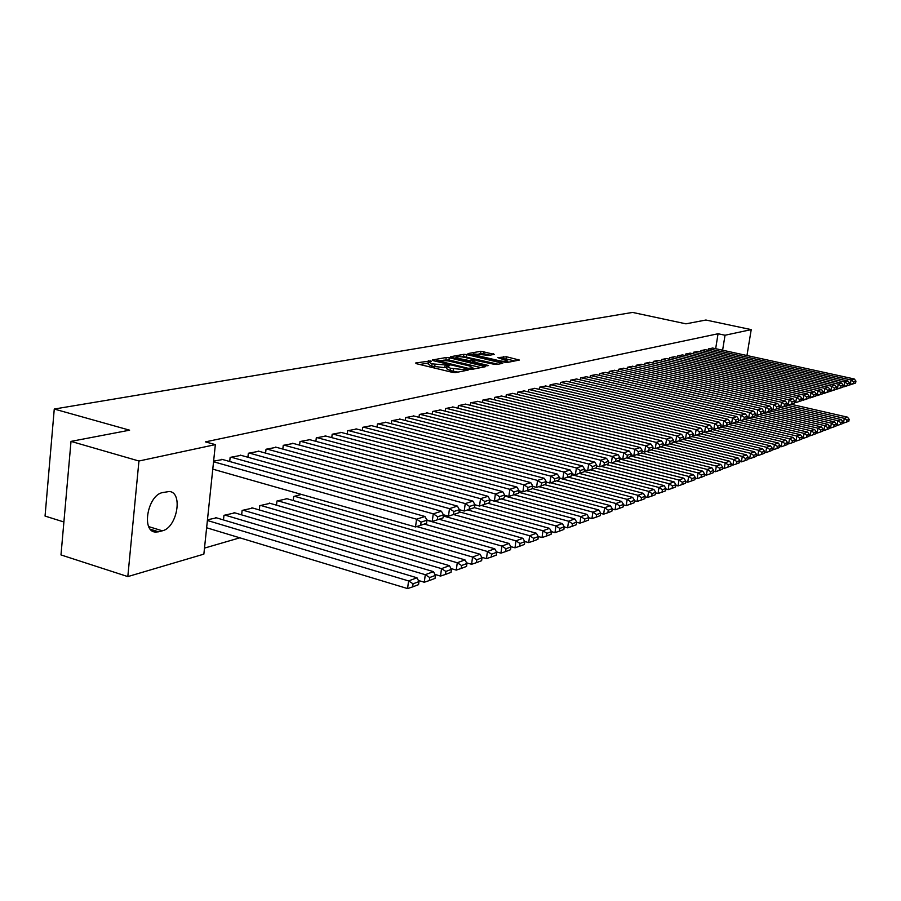 <?xml version="1.0" encoding="UTF-8"?>
<svg xmlns="http://www.w3.org/2000/svg" width="901" height="901" viewBox="0 0 901 901"><rect width="100%" height="100%" fill="white"/><g stroke="black" fill="none" stroke-linecap="round" stroke-linejoin="round"><path stroke-width="1.35" d="M430.667 360.873L415.654 363.002L416.408 363.689L452.313 372.327L455.523 372.586L468.205 370.063L450.477 368.261L446.941 366.403L449.723 365.637L448.957 365.232L432.041 363.846L428.583 362.022L431.421 361.267L430.667 360.873M428.471 362.957L419.798 364.511M446.828 367.326L444.824 367.664L445.128 365.367M494.289 354.363L480.92 351.255L468.013 353.575L468.813 354.228L506.531 362.607L519.348 360.051L506.52 356.773L497.893 357.652L507.804 361.053C506.373 361.673 503.456 361.538 499.053 360.67L476.235 355.321L473.352 353.868L488.86 355.377L494.289 354.363M715.664 348.687L718.063 333.753L205.451 441.873L215.35 444.621L203.863 554.138L127.818 576.595L138.945 461.019L215.35 444.621M718.063 333.753L725.035 335.24L751.22 329.62L746.963 355.523M127.818 576.595L60.986 554.926L71.01 441.389L129.609 430.182L54.263 409.043L632.581 312.422L685.954 323.831L705.911 320.024L751.22 329.62M71.01 441.389L138.945 461.019M449.284 357.753L446.198 357.506L432.412 359.983L433.178 360.659L468.7 369.14L471.854 369.387L485.56 366.651L449.284 357.753L448.991 360.006L443.731 360.152M450.511 356.728L463.846 354.33L466.864 354.577L502.724 363.294L496.947 364.477L493.894 364.229L476.595 360.625L472.552 361.447L473.656 362.011L488.545 365.524L486.99 365.829L450.455 357.123M54.263 409.043L45.05 516.07L63.892 521.983M705.404 349.723L700.944 350.579L700.708 352.043M690.279 353.158L685.65 354.048L685.413 355.568M674.579 356.728L669.792 357.641L669.544 359.24M658.293 360.423L653.315 361.38L653.056 363.047M641.377 364.274L636.196 365.265L635.937 367M623.785 368.272L618.401 369.309L618.131 371.111M605.483 372.44L599.875 373.51L599.604 375.402M586.427 376.764L580.593 377.879L580.3 379.873M566.571 381.281L560.49 382.441L560.185 384.524M545.86 385.988L539.508 387.205L539.203 389.39M524.236 390.91L517.602 392.172L517.287 394.469M501.654 396.046L494.705 397.364L494.379 399.785M478.014 401.418L470.75 402.803L470.412 405.349M453.282 407.049L445.668 408.491L445.308 411.183M427.344 412.951L419.359 414.46L418.999 417.309M400.134 419.145L391.744 420.722L391.372 423.74M371.539 425.644L362.72 427.311L362.326 430.509M341.468 432.491L332.176 434.237L331.782 437.638M309.786 439.699L299.999 441.535L299.582 445.15M301.407 494.412L293.692 496.496L293.23 500.528M276.37 447.301L266.032 449.25L265.604 453.102M270.097 503.321L259.781 505.652L259.308 509.955M241.074 455.343L230.149 457.381L229.71 461.515M234.857 512.872L223.955 515.338L223.471 519.933M204.493 548.101L239.835 537.818M207.467 519.787L216.499 517.85M213.616 461.132L222.671 459.533M252.719 508.029L242.121 510.428L241.637 514.876M258.97 451.266L248.338 453.259L247.91 457.246M287.002 498.737L276.967 501.012L276.494 505.179M293.309 443.45L283.241 445.342L282.824 449.07M325.835 436.05L316.296 437.841L315.891 441.344M356.695 429.022L347.651 430.734L347.257 434.023M386.011 422.355L377.418 423.977L377.035 427.074M413.897 416.003L405.72 417.557L405.349 420.485M440.465 409.966L432.671 411.442L432.311 414.212M465.794 404.2L458.361 405.608L458.012 408.232M489.964 398.704L482.868 400.055L482.531 402.533M513.074 393.444L506.283 394.739L505.957 397.093M535.171 388.421L528.673 389.66L528.358 391.901M556.322 383.612L550.106 384.795L549.801 386.934M576.606 379.006L570.648 380.143L570.344 382.17M596.057 374.579L590.335 375.672L590.054 377.609M614.73 370.334L609.234 371.381L608.952 373.239M632.671 366.256L627.389 367.27L627.119 369.038M649.914 362.337L644.846 363.306L644.575 365.006M666.515 358.564L661.627 359.499L661.379 361.121M682.496 354.926L677.8 355.827L677.552 357.382M697.903 351.424L693.365 352.291L693.128 353.789M712.759 348.045L708.389 348.89L708.152 350.32M738.223 353.62L740.464 354.104M722.613 350.196L725.035 335.24M158.655 531.804L155.31 532.063C141.119 531.331 147.73 495.1 162.563 492.577L169.343 491.495C183.342 492.442 177.001 527.806 162.349 530.813L158.655 531.804L150.399 529.259M428.538 362.382L428.29 364.319L431.737 366.155L432.041 363.846M444.824 367.664L431.737 366.155M446.896 366.763L446.648 368.712L450.173 370.581L450.477 368.261M458.001 372.102L450.173 370.581M480.988 367.597L448.991 360.006M436.444 360.4L468.137 368.306L472.901 367.788L469.331 365.93L448.135 360.896L436.444 360.4M454.6 358.17L455.929 357.934M461.808 356.864L463.553 356.548L463.846 354.33M498.197 364.241L463.553 356.548M464.984 357.415C460.524 356.537 457.55 356.413 456.041 357.044L458.936 358.53L470.108 360.693L474.151 359.882L464.984 357.415M514.854 360.974L506.216 358.958L502.127 358.936M489.975 355.163L483.6 353.676L479.095 353.721M473.228 354.78L472.079 354.994M206.622 527.761L407.579 588.578L408.57 580.931L207.388 520.474M215.621 517.591L416.994 577.789L418.965 581.596L413.075 583.814L412.681 586.878L418.56 584.636L418.965 581.596M413.075 583.814L408.57 580.931L416.994 577.789M412.681 586.878L407.579 588.578M221.792 459.285L424.968 516.498L416.544 519.19L415.541 526.961L426.567 523.312L426.961 520.215L421.082 522.13L420.677 525.227M212.782 469.139L415.541 526.961L426.567 523.312M213.56 461.751L416.544 519.19L421.082 522.13M426.961 520.215L424.968 516.498M418.379 580.458L424.292 582.237L425.283 574.692L224.878 515.079M234.012 512.613L433.46 571.639L435.431 575.379L429.721 577.53L429.326 580.548L435.037 578.386L435.431 575.379M429.721 577.53L425.283 574.692L433.46 571.639M429.326 580.548L424.292 582.237M434.924 574.41L440.521 576.077L441.513 568.632L243.011 510.18M251.897 507.781L449.441 565.67L451.412 569.353L445.871 571.437L445.477 574.421L451.018 572.315L451.412 569.353M445.871 571.437L441.513 568.632L449.441 565.67M445.477 574.421L440.521 576.077M240.218 455.106L441.434 511.216L433.257 513.84L432.255 521.488L443.033 517.929L443.427 514.876L437.728 516.735L437.323 519.787M426.826 519.956L432.255 521.488L443.033 517.929M231.073 457.179L433.257 513.84L437.728 516.735M443.427 514.876L441.434 511.216M258.136 451.041L457.415 506.103L449.475 508.637L448.473 516.183L459.014 512.703L459.409 509.696L453.867 511.498L453.473 514.516M443.36 514.753L448.473 516.183L459.014 512.703M249.239 453.057L449.475 508.637L453.867 511.498M474.523 507.623L474.928 504.661L469.545 506.407L469.151 509.38L474.523 507.623L464.229 511.036L459.409 509.707L457.415 506.103M450.984 568.542L456.278 570.096L457.269 562.753L260.648 505.416M269.298 503.085L464.972 559.881L466.943 563.497L461.56 565.524L461.166 568.463L466.549 566.414L466.943 563.497M461.56 565.524L457.269 562.753L464.972 559.881M461.166 568.463L456.278 570.096M466.583 562.832L471.583 564.285L472.575 557.043L277.812 500.787M286.225 498.512L480.064 554.25L482.024 557.798L476.798 559.78L476.404 562.674L481.63 560.681L482.024 557.798M476.798 559.78L472.575 557.043L480.064 554.25M476.404 562.674L471.583 564.285M275.56 447.087L472.935 501.125L465.231 503.603L464.229 511.036L469.151 509.38M266.91 449.047L465.231 503.603L469.545 506.407M474.928 504.661L472.935 501.125M292.51 443.236L488.004 496.305L480.526 498.692L479.523 506.035L489.603 502.69L489.998 499.773L484.772 501.474L484.378 504.402M474.917 504.774L479.523 506.035L489.603 502.69M284.097 445.15L480.526 498.692L484.772 501.474M489.998 499.773L488.004 496.305M481.731 557.28L486.461 558.631L487.441 551.491L294.514 496.271M416.758 526.556L494.728 548.777L496.688 552.268L491.608 554.194L491.214 557.043L496.293 555.117L496.688 552.268M491.608 554.194L487.441 551.491L494.728 548.777M491.214 557.043L486.461 558.631M309.02 439.497L502.657 491.608L495.381 493.939L494.39 501.17L504.256 497.904L504.65 495.021L499.571 496.676L499.177 499.571M489.975 499.976L494.39 501.17L504.256 497.904M300.821 441.355L495.381 493.939L499.571 496.676M504.65 495.021L502.657 491.608M496.462 551.874L500.922 553.146L501.902 546.096L424.315 524.089M426.961 520.282L508.986 543.461L510.946 546.896L506.002 548.754L505.607 551.581L510.552 549.7L510.946 546.896M506.002 548.754L501.902 546.096L508.986 543.461M505.607 551.581L500.922 553.146M325.081 435.847L516.904 487.047L509.831 489.311L508.84 496.451L518.492 493.252L518.897 490.403L513.953 492.002L513.559 494.863M504.616 495.313L508.84 496.451L518.492 493.252M317.107 437.661L509.831 489.311L513.953 492.002M518.897 490.403L516.904 487.047M510.788 546.614L514.989 547.808L515.969 540.848L439.136 519.246M443.281 515.991L522.862 538.28L524.821 541.659L520.012 543.472L519.618 546.254L524.427 544.429L524.821 541.659M520.012 543.472L515.969 540.848L522.862 538.28M519.618 546.254L514.989 547.808M524.731 541.501L528.684 542.605L529.664 535.746L453.563 514.527M459.127 511.791L536.365 533.246L538.325 536.568L533.64 538.336L533.246 541.084L537.931 539.305L538.325 536.568M533.64 538.336L529.664 535.746L536.365 533.246M533.246 541.084L528.684 542.605M538.291 536.512L542.008 537.548L542.976 530.768L467.619 509.932M474.433 507.657L549.509 528.335L551.457 531.613L546.896 533.336L546.513 536.039L551.074 534.316L551.457 531.613M546.896 533.336L542.976 530.768L549.509 528.335M546.513 536.039L542.008 537.548M551.457 531.646L554.982 532.626L555.951 525.936L481.303 505.45M487.993 503.254L562.314 523.56L564.263 526.781L559.814 528.459L559.431 531.139L563.868 529.45L564.263 526.781M559.814 528.459L555.951 525.936L562.314 523.56M559.431 531.139L554.982 532.626M564.24 526.905L567.619 527.828L568.587 521.217L494.649 501.091M501.193 498.951L574.782 518.908L576.719 522.084L572.394 523.718L572.011 526.353L576.336 524.709L576.719 522.084M572.394 523.718L568.587 521.217L574.782 518.908M572.011 526.353L567.619 527.828M576.696 522.276L579.929 523.154L580.897 516.622L504.515 495.989M514.032 494.75L586.934 514.37L588.871 517.501L584.659 519.089L584.265 521.702L588.488 520.102L588.871 517.501M584.659 519.089L580.897 516.622L586.934 514.37M584.265 521.702L579.929 523.154M588.837 517.76L591.934 518.593L592.903 512.151L518.638 492.239M526.556 490.651L598.793 509.955L600.719 513.029L596.608 514.584L596.214 517.163L600.325 515.597L600.719 513.029M596.608 514.584L592.903 512.151L598.793 509.955M596.214 517.163L591.934 518.593M600.663 513.356L603.636 514.156L604.605 507.781L532.367 488.556M538.775 486.653L610.349 505.641L612.263 508.671L608.254 510.191L607.871 512.737L611.88 511.216L612.263 508.671M608.254 510.191L604.605 507.781L610.349 505.641M607.871 512.737L603.636 514.156M612.207 509.065L615.056 509.82L616.014 503.524L544.733 484.682M550.702 482.756L621.611 501.429L623.526 504.425L619.618 505.9L619.235 508.423L623.143 506.936L623.526 504.425M619.618 505.9L616.014 503.524L621.611 501.429M619.235 508.423L615.056 509.82M623.458 504.864L626.195 505.585L627.152 499.368L556.559 480.841M559.217 478.127L632.615 497.329L634.518 500.28L630.7 501.722L630.317 504.211L634.135 502.758L634.518 500.28M630.7 501.722L627.152 499.368L632.615 497.329M630.317 504.211L626.195 505.585M634.439 500.776L637.063 501.463L638.009 495.313L568.069 477.079M571.876 474.748L643.348 493.32L645.251 496.237L641.523 497.634L641.14 500.1L644.868 498.681L645.251 496.237M641.523 497.634L638.009 495.313L643.348 493.32M641.14 500.1L637.063 501.463M645.161 496.778L647.673 497.431L648.619 491.36L579.298 473.408M584.208 471.437L653.833 489.412L655.725 492.284L652.087 493.658L651.705 496.091L655.342 494.705L655.725 492.284M652.087 493.658L648.619 491.36L653.833 489.412M651.705 496.091L647.673 497.431M655.635 492.881L658.034 493.5L658.98 487.486L590.279 469.815M595.617 468.036L664.071 485.594L665.952 488.421L662.404 489.761L662.021 492.171L665.58 490.82L665.952 488.421M662.404 489.761L658.98 487.486L664.071 485.594M662.021 492.171L658.034 493.5M665.85 489.063L668.159 489.66L669.094 483.713L601.001 466.301M606.26 464.578L674.072 481.866L675.941 484.659L672.473 485.966L672.101 488.342L675.57 487.024L675.941 484.659M672.473 485.966L669.094 483.713L674.072 481.866M672.101 488.342L668.159 489.66M675.84 485.335L678.048 485.909L678.982 480.03L611.486 462.877M616.644 461.188L683.836 478.217L685.706 480.965L682.316 482.249L681.944 484.603L685.334 483.308L685.706 480.965M682.316 482.249L678.982 480.03L683.836 478.217M681.944 484.603L678.048 485.909M685.593 481.697L687.711 482.238L688.646 476.426L619.798 459.037M626.781 457.877L693.398 474.647L695.257 477.372L691.934 478.622L691.563 480.943L694.885 479.692L695.257 477.372M691.934 478.622L688.646 476.426L693.398 474.647M691.563 480.943L687.711 482.238M695.133 478.138L697.16 478.645L698.084 472.901L630.937 456.041M636.692 454.633L702.735 471.167L704.582 473.847L701.338 475.075L700.967 477.372L704.21 476.145L704.582 473.847M701.338 475.075L698.084 472.901L702.735 471.167M700.967 477.372L697.16 478.645M704.458 474.658L706.407 475.142L707.319 469.455L641.512 453.023M646.389 451.469L711.869 467.754L713.705 470.412L710.54 471.606L710.168 473.881L713.344 472.676L713.705 470.412M710.54 471.606L707.319 469.455L711.869 467.754M710.168 473.881L706.407 475.142M713.569 471.246L715.439 471.707L716.351 466.087L651.13 449.892M655.883 448.36L720.8 464.42L722.636 467.045L719.527 468.216L719.167 470.468L722.264 469.286L722.636 467.045M719.527 468.216L716.351 466.087L720.8 464.42M719.167 470.468L715.439 471.707M722.489 467.912L724.28 468.362L725.192 462.787L660.546 446.828M663.147 444.824L729.54 461.166L731.364 463.745L728.335 464.893L727.963 467.123L730.993 465.975L731.364 463.745M728.335 464.893L725.192 462.787L729.54 461.166M727.963 467.123L724.28 468.362M731.218 464.646L732.93 465.074L733.831 459.555L669.736 443.833M673.25 442.098L738.088 457.978L739.912 460.524L736.939 461.65L736.579 463.846L739.541 462.72L739.912 460.524M736.939 461.65L733.831 459.555L738.088 457.978M736.579 463.846L732.93 465.074M340.736 432.3L530.757 482.598L523.886 484.806L522.884 491.856L532.345 488.714L532.75 485.909L527.941 487.475L527.547 490.29M518.841 490.775L522.884 491.856L532.345 488.714M332.965 434.057L523.886 484.806L527.941 487.475M532.75 485.909L530.757 482.598M355.985 428.842L544.249 478.285L537.548 480.424L536.557 487.385L545.826 484.31L546.22 481.539L541.546 483.06L541.152 485.842M532.682 486.349L536.557 487.385L545.826 484.31M348.405 430.554L537.548 480.424L541.546 483.06M546.22 481.539L544.249 478.285M370.852 425.463L557.37 474.084L550.849 476.167L549.858 483.026L558.947 480.019L559.341 477.293L554.791 478.769L554.397 481.506M546.152 482.058L549.858 483.026L558.947 480.019M363.463 427.142L550.849 476.167L554.791 478.769M559.341 477.293L557.37 474.084M385.335 422.175L570.142 469.984L563.801 472.023L562.81 478.791L571.718 475.841L572.112 473.149L567.686 474.579L567.292 477.293M559.262 477.868L562.81 478.791L571.718 475.841M378.138 423.808L563.801 472.023L567.686 474.579M572.112 473.149L570.142 469.984M399.47 418.976L582.598 465.997L576.415 467.979L575.424 474.669L584.163 471.775L584.558 469.106L580.244 470.513L579.85 473.183M572.022 473.791L575.424 474.669L584.163 471.775M392.453 420.564L576.415 467.979L580.244 470.513M584.558 469.106L582.598 465.997M413.266 415.845L594.716 462.112L588.691 464.049L587.722 470.649L596.282 467.81L596.676 465.175L592.475 466.549L592.081 469.184M584.456 469.815L587.722 470.649L596.282 467.81M406.407 417.4L588.691 464.049L592.475 466.549M596.676 465.175L594.716 462.112M426.714 412.793L606.542 458.327L600.674 460.208L599.694 466.729L608.107 463.947L608.49 461.346L604.391 462.675L603.997 465.288M596.563 465.93L599.694 466.729L608.107 463.947M420.035 414.302L600.674 460.208L604.391 462.675M608.49 461.346L606.542 458.327M439.857 409.809L618.075 454.633L612.342 456.469L611.374 462.911L619.629 460.174L620.012 457.607L616.014 458.913L615.62 461.492M608.378 462.157L611.374 462.911L619.629 460.174M433.325 411.295L612.342 456.469L616.014 458.913M620.012 457.607L618.075 454.633M452.685 406.903L629.315 451.029L623.729 452.82L622.76 459.195L630.858 456.503L631.252 453.969L627.344 455.23L626.961 457.776M619.888 458.463L622.76 459.195L630.858 456.503M446.31 408.344L623.729 452.82L627.344 455.23M631.252 453.969L629.315 451.029M465.209 404.053L640.284 447.515L634.833 449.261L633.865 455.557L641.827 452.921L642.21 450.41L638.404 451.649L638.021 454.16M631.105 454.87L633.865 455.557L641.827 452.921M458.981 405.473L634.833 449.261L638.404 451.649M642.21 450.41L640.284 447.515M477.451 401.283L650.984 444.092L645.668 445.792L644.699 452.009L652.527 449.419L652.91 446.941L649.193 448.146L648.81 450.635M642.064 451.356L644.699 452.009L652.527 449.419M471.369 402.657L645.668 445.792L649.193 448.146M652.91 446.941L650.984 444.092M489.412 398.569L661.435 440.735L656.243 442.402L655.286 448.552L662.967 446.006L663.35 443.562L659.723 444.734L659.341 447.189M652.752 447.932L655.286 448.552L662.967 446.006M483.465 399.92L656.243 442.402L659.723 444.734M663.35 443.562L661.435 440.735M501.102 395.911L671.639 437.469L666.571 439.102L665.614 445.173L673.16 442.673L673.543 440.251L670.006 441.4L669.623 443.833M663.192 444.576L665.614 445.173L673.16 442.673M495.291 397.228L666.571 439.102L670.006 441.4M673.543 440.251L671.639 437.469M512.545 393.32L681.606 434.282L676.651 435.87L675.705 441.873L683.127 439.418L683.51 437.019L680.041 438.145L679.669 440.544M673.385 441.31L675.705 441.873L683.127 439.418L746.467 454.847L748.269 457.37L745.364 458.463L745.003 460.648L747.909 459.544L748.269 457.37M506.858 394.615L676.651 435.87L680.041 438.145M683.51 437.019L681.606 434.282M523.718 390.786L691.349 431.162L686.506 432.705L685.56 438.652L692.858 436.23L693.241 433.865L689.851 434.958L689.479 437.334M683.33 438.111L685.56 438.652L692.858 436.23M518.165 392.048L686.506 432.705L689.851 434.958M693.241 433.865L691.349 431.162M534.665 388.297L700.865 428.11L696.135 429.631L695.189 435.498L702.375 433.122L702.746 430.779L699.446 431.849L699.063 434.203M693.06 434.992L695.189 435.498L702.375 433.122M529.225 389.536L696.135 429.631L699.446 431.849M702.746 430.779L700.865 428.11M545.364 385.876L710.168 425.126L705.539 426.612L704.605 432.424L711.666 430.081L712.038 427.761L708.817 428.808L708.434 431.14M702.555 431.928L704.605 432.424L711.666 430.081M540.048 387.081L705.539 426.612L708.817 428.808M712.038 427.761L710.168 425.126M555.838 383.499L719.268 422.22L714.741 423.661L713.806 429.417L720.755 427.108L721.127 424.821L717.973 425.846L717.601 428.144M711.846 428.944L713.806 429.417L720.755 427.108M550.635 384.682L714.741 423.661L717.973 425.846M721.127 424.821L719.268 422.22M566.098 381.168L728.166 419.359L723.74 420.778L722.816 426.466L729.652 424.202L730.024 421.938L726.927 422.941L726.555 425.216M720.935 426.027L722.816 426.466L729.652 424.202M560.996 382.328L723.74 420.778L726.927 422.941M730.024 421.938L728.166 419.359M576.144 378.893L736.872 416.577L732.536 417.963L731.623 423.594L738.347 421.353L738.719 419.111L735.689 420.091L735.329 422.344M729.821 423.166L731.623 423.594L738.347 421.353M571.144 380.019L732.536 417.963L735.689 420.091M738.719 419.111L736.872 416.577M585.977 376.663L745.386 413.852L741.151 415.203L740.228 420.778L746.861 418.571L747.222 416.352L744.271 417.309L743.899 419.539M738.505 420.373L740.228 420.778L746.861 418.571M581.077 377.767L741.151 415.203L744.271 417.309M747.222 416.352L745.386 413.852M739.755 461.458L741.388 461.864L742.3 456.402L678.735 440.882M745.364 458.463L742.3 456.402L746.467 454.847M745.003 460.648L741.388 461.864M595.606 374.478L753.72 411.171L749.576 412.5L748.663 418.019L755.184 415.845L755.556 413.649L752.662 414.595L752.29 416.803M747.019 417.625L748.663 418.019L755.184 415.845M590.819 375.559L749.576 412.5L752.662 414.595M755.556 413.649L753.72 411.171M748.112 458.327L749.677 458.71L750.578 453.316L687.542 437.999M691.844 436.58L754.655 451.795L756.457 454.284L753.619 455.354L753.247 457.517L756.097 456.435L756.457 454.284M753.619 455.354L750.578 453.316L754.655 451.795M753.247 457.517L749.677 458.71M605.044 372.338L761.886 408.558L757.831 409.865L756.919 415.316L763.338 413.187L763.71 411.014L760.872 411.926L760.512 414.111M755.342 414.944L756.919 415.316L763.338 413.187M600.348 373.397L757.831 409.865L760.872 411.926M763.71 411.014L761.886 408.558M756.299 455.264L757.797 455.636L758.698 450.286L696.18 435.183M700.415 433.786L762.685 448.799L764.476 451.255L761.694 452.313L761.334 454.442L764.116 453.383L764.476 451.255M761.694 452.313L758.698 450.286L762.685 448.799M761.334 454.442L757.797 455.636M614.302 370.232L769.882 406.002L765.906 407.275L764.994 412.669L771.324 410.574L771.684 408.423L768.913 409.324L768.553 411.475M763.485 412.32L764.994 412.669L771.324 410.574M609.695 371.28L765.906 407.275L768.913 409.324M771.684 408.423L769.882 406.002M764.307 452.268L765.749 452.617L766.638 447.324L704.627 432.412M708.794 431.05L770.546 445.86L772.337 448.293L769.6 449.329L769.24 451.446L771.977 450.41L772.337 448.293M769.6 449.329L766.638 447.324L770.546 445.86M769.24 451.446L765.749 452.617M623.368 368.182L777.709 403.49L773.813 404.74L772.912 410.09L779.151 408.018L779.511 405.889L776.786 406.768L776.425 408.908M771.459 409.752L772.912 410.09L779.151 408.018M618.852 369.196L773.813 404.74L776.786 406.768M779.511 405.889L777.709 403.49M772.157 449.329L773.531 449.655L774.421 444.418L711.767 429.428M716.993 428.369L778.25 442.988L780.029 445.387L777.349 446.4L777 448.495L779.669 447.482L780.029 445.387M777.349 446.4L774.421 444.418L778.25 442.988M777 448.495L773.531 449.655M632.254 366.166L785.368 401.035L781.561 402.263L780.66 407.556L786.81 405.506L787.17 403.4L784.501 404.267L784.14 406.385M836.173 425.328L837.074 425.542L837.919 420.722L779.275 407.252L780.66 407.556L786.81 405.506M627.828 367.169L781.561 402.263L784.501 404.267M787.17 403.4L785.368 401.035M779.849 446.445L781.167 446.761L782.045 441.569L720.777 426.984M725.035 425.745L785.796 440.172L787.564 442.549L784.951 443.54L784.591 445.612L787.215 444.621L787.564 442.549M784.951 443.54L782.045 441.569L785.796 440.172M784.591 445.612L781.167 446.761M640.971 364.184L792.88 398.636L789.152 399.83L788.251 405.067L794.31 403.062L794.671 400.968L792.058 401.812L791.697 403.907M786.933 404.763L788.251 405.067L794.31 403.062M636.635 365.164L789.152 399.83L792.058 401.812M794.671 400.968L792.88 398.636M787.384 443.63L788.634 443.923L789.513 438.787L728.954 424.439M732.918 423.166L793.195 437.413L794.952 439.756L792.384 440.735L792.035 442.785L794.603 441.805L794.952 439.756M792.384 440.735L789.513 438.787L793.195 437.413M792.035 442.785L788.634 443.923M649.52 362.247L800.246 396.271L796.585 397.442L795.696 402.634L801.665 400.652L802.025 398.58L799.469 399.413L799.108 401.486M794.434 402.342L795.696 402.634L801.665 400.652M645.262 363.204L796.585 397.442L799.469 399.413M802.025 398.58L800.246 396.271M794.772 440.859L795.966 441.141L796.844 436.05L736.781 421.893M740.656 420.632L800.448 434.699L802.205 437.03L799.683 437.976L799.333 440.015L801.856 439.057L802.205 437.03M799.683 437.976L796.844 436.05L800.448 434.699M799.333 440.015L795.966 441.141M657.91 360.344L807.465 393.962L803.872 395.111L802.994 400.247L808.873 398.298L809.233 396.249L806.722 397.059L806.372 399.109M801.789 399.976L808.873 398.298M653.732 361.29L803.872 395.111L806.722 397.059M809.233 396.249L807.465 393.962M802.014 438.145L803.151 438.415L804.03 433.37L744.463 419.393M746.974 417.861L807.566 432.052L809.301 434.35L806.834 435.284L806.485 437.3L808.952 436.354L809.301 434.35M806.834 435.284L804.03 433.37L807.566 432.052M806.485 437.3L803.151 438.415M666.132 358.474L814.538 391.698L811.024 392.825L810.145 397.915L815.946 395.978L816.295 393.951L813.84 394.751L813.49 396.789M808.985 397.645L815.946 395.978M662.044 359.398L811.024 392.825L813.84 394.751M816.295 393.951L814.538 391.698M809.109 435.476L810.202 435.735L811.069 430.746L751.975 416.938M755.229 415.62L814.538 429.45L816.272 431.725L813.851 432.638L813.502 434.631L815.923 433.708L816.272 431.725M813.851 432.638L811.069 430.746L814.538 429.45M813.502 434.631L810.202 435.735M674.207 356.638L821.475 389.469L818.029 390.572L817.151 395.618L822.883 393.714L823.232 391.71L820.822 392.487L820.462 394.503M816.047 395.37L822.883 393.714M670.198 357.551L818.029 390.572L820.822 392.487M823.232 391.71L821.475 389.469M816.069 432.874L817.117 433.111L817.973 428.166L759.34 414.528M762.922 413.322L821.374 426.894L823.097 429.146L820.721 430.036L820.383 432.018L822.759 431.117L823.097 429.146M820.721 430.036L817.973 428.166L821.374 426.894M820.383 432.018L817.117 433.111M682.136 354.848L828.289 387.295L824.899 388.376L824.032 393.365L829.675 391.496L830.024 389.502L827.659 390.268L827.309 392.262M822.973 393.129L829.675 391.496M678.194 355.737L824.899 388.376L827.659 390.268M830.024 389.502L828.289 387.295M822.895 430.306L823.897 430.543L824.753 425.632L766.571 412.162M770.107 410.991L828.087 424.394L829.81 426.612L827.478 427.491L827.129 429.462L829.461 428.572L829.81 426.612M827.478 427.491L824.753 425.632L828.087 424.394M827.129 429.462L823.897 430.543M689.918 353.079L834.957 385.155L831.634 386.214L830.778 391.158L836.342 389.311L836.691 387.34L834.371 388.094L834.022 390.065M829.776 390.944L836.342 389.311M686.044 353.958L831.634 386.214L834.371 388.094M836.691 387.34L834.957 385.155M829.596 427.795L830.542 428.02L831.398 423.155L773.655 409.842M777.146 408.694L834.675 421.938L836.376 424.134L834.089 425.002L833.752 426.939L836.038 426.072L836.376 424.134M834.089 425.002L831.398 423.155L834.675 421.938M833.752 426.939L830.542 428.02M697.554 351.345L841.511 383.049L838.245 384.096L837.389 388.995L840.61 387.914L836.432 388.793M693.747 352.212L838.245 384.096L840.96 385.955L840.61 387.914L842.885 387.171L843.235 385.223L840.96 385.955M843.235 385.223L841.511 383.049M840.656 387.937L842.885 387.171M784.061 406.441L841.14 419.528L842.84 421.702L840.588 422.546L840.25 424.472L842.491 423.616L842.84 421.702M840.588 422.546L837.919 420.722L841.14 419.528M840.25 424.472L837.074 425.542M705.055 349.644L847.942 380.999L844.733 382.024L843.888 386.878L849.305 385.076L849.654 383.139L847.413 383.86L847.075 385.808M842.976 386.675L849.305 385.076M701.316 350.489L844.733 382.024L847.413 383.86M849.654 383.139L847.942 380.999M842.626 422.907L843.482 423.11L844.327 418.334L786.866 405.191M790.83 404.222L847.481 417.152L849.17 419.314L846.963 420.148L846.625 422.051L848.832 421.217L849.17 419.314M846.963 420.148L844.327 418.334L847.481 417.152M846.625 422.051L843.482 423.11M712.421 347.977L854.249 378.972L851.107 379.974L850.251 384.795L855.612 383.015L855.95 381.089L853.754 381.81L853.416 383.725M849.395 384.603L855.612 383.015M708.749 348.811L851.107 379.974L853.754 381.81M855.95 381.089L854.249 378.972M428.166 362.979L428.459 360.693M465.04 370.716L465.209 369.478M446.445 367.36L446.75 365.063M434.699 366.865L435.003 364.556M453.158 371.302L453.462 368.982M463.441 371.032L463.61 369.782M484.321 366.955L484.434 366.076M445.905 359.758L446.198 357.506M436.895 361.549L436.985 360.873M468.047 368.982L468.137 368.306M470.209 369.387L470.333 368.475M471.831 369.387L472 368.149M466.572 356.796L466.864 354.577M501.485 363.587L501.609 362.731M473.566 362.664L473.656 362.011M458.846 359.172L458.936 358.53M466.943 361.098L467.033 360.445M469.962 361.808L470.108 360.693M473.712 361.166L473.87 359.983M476.156 355.94L476.235 355.321M498.963 361.301L499.053 360.67M503.242 358.722L503.546 356.526M506.216 358.958L506.52 356.773M518.109 360.344L518.221 359.499M480.627 353.44L480.92 351.255M483.6 353.676L483.893 351.503M493.354 354.543L493.466 353.733M162.349 530.813L148.766 526.635M436.118 361.357L436.219 360.558M472.71 369.219L472.901 367.788M472.428 362.393L472.541 361.549M455.861 358.474L456.007 357.325M473.982 361.121L474.151 359.882M473.171 355.242L473.318 354.127M507.612 362.393L507.804 361.053M155.31 532.063L152.99 531.342"/></g></svg>
